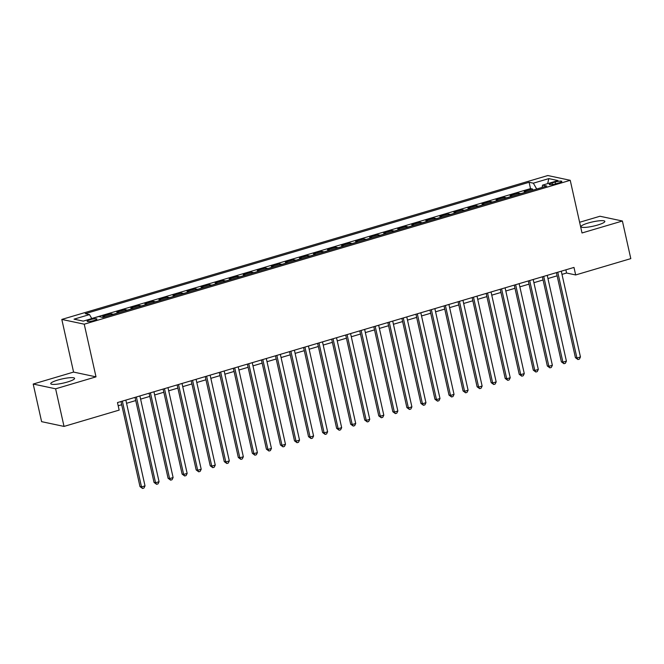 <?xml version="1.0" encoding="UTF-8"?>
<svg xmlns="http://www.w3.org/2000/svg" width="664" height="664" viewBox="0 0 664 664"><rect width="100%" height="100%" fill="white"/><g stroke="black" fill="none" stroke-linecap="round" stroke-linejoin="round"><path stroke-width="1" d="M67.396 382.024A12.218 2.158 -12.6 0 0 74.592 378.356A12.218 2.158 -12.6 0 0 57.942 380.015A12.218 2.158 -12.6 0 0 50.746 383.684A12.218 2.158 -12.6 0 0 67.396 382.024M597.65 225.038A12.218 2.158 -12.6 0 0 604.846 221.369A12.218 2.158 -12.6 0 0 588.196 223.029A12.218 2.158 -12.6 0 0 581 226.698A12.218 2.158 -12.6 0 0 597.65 225.038M93.956 320.538A5.013 0.888 -12.6 0 0 96.911 319.035A5.013 0.888 -12.6 0 0 90.08 319.716A5.013 0.888 -12.6 0 0 87.125 321.218A5.013 0.888 -12.6 0 0 93.956 320.538M33.2 384.041L55.618 388.805L96.006 376.853L73.579 372.081L33.2 384.041L41.608 421.657L64.026 426.421L119.163 410.103L117.478 402.575L573.986 267.426L575.671 274.954L630.8 258.628L622.392 221.012L599.974 216.248L579.614 222.274M73.579 372.081L61.81 319.425L547.817 175.537L570.235 180.309L84.237 324.19L61.81 319.425M526.519 192.054A6.266 2.216 -106.5 0 0 526.336 191.996L524.128 191.531L532.553 189.032L532.81 190.186M520.9 193.714A6.266 2.216 -106.5 0 0 520.717 193.664L518.509 193.191L518.767 194.344M518.509 193.191L510.076 195.689L512.293 196.154A6.266 2.216 -106.5 0 1 512.467 196.212M498.423 200.37A6.266 2.216 -106.5 0 0 498.241 200.312L496.033 199.847L504.457 197.349L504.715 198.503M484.38 204.529A6.266 2.216 -106.5 0 0 484.197 204.47L481.989 204.006L490.414 201.507L490.671 202.661M470.328 208.687A6.266 2.216 -106.5 0 0 470.154 208.629L467.937 208.164L476.37 205.666L476.627 206.819M456.284 212.845A6.266 2.216 -106.5 0 0 456.102 212.787L453.894 212.322L462.318 209.824L462.576 210.978M442.241 217.003A6.266 2.216 -106.5 0 0 442.058 216.945L439.85 216.481L448.275 213.982L448.532 215.136M428.189 221.162A6.266 2.216 -106.5 0 0 428.014 221.104L425.798 220.639L434.231 218.141L434.488 219.294M414.145 225.32A6.266 2.216 -106.5 0 0 413.962 225.262L411.755 224.797L420.179 222.299L420.436 223.453M400.101 229.478A6.266 2.216 -106.5 0 0 399.919 229.42L397.711 228.956L406.136 226.457L406.393 227.611M386.05 233.637A6.266 2.216 -106.5 0 0 385.875 233.579L383.659 233.114L392.092 230.615L392.349 231.769M372.006 237.795A6.266 2.216 -106.5 0 0 371.823 237.737L369.616 237.272L378.04 234.774L378.297 235.927M357.962 241.953A6.266 2.216 -106.5 0 0 357.78 241.895L355.572 241.43L363.996 238.932L364.254 240.086M343.911 246.112A6.266 2.216 -106.5 0 0 343.736 246.053L341.52 245.589L349.953 243.09L350.21 244.244M329.867 250.27A6.266 2.216 -106.5 0 0 329.684 250.212L327.476 249.747L335.901 247.249L336.158 248.402M315.823 254.428A6.266 2.216 -106.5 0 0 315.641 254.37L313.433 253.905L321.857 251.407L322.115 252.561M301.771 258.587A6.266 2.216 -106.5 0 0 301.597 258.528L299.381 258.064L307.814 255.565L308.071 256.719M287.728 262.745A6.266 2.216 -106.5 0 0 287.545 262.687L285.337 262.222L293.762 259.724L294.019 260.877M273.684 266.903A6.266 2.216 -106.5 0 0 273.502 266.845L271.294 266.38L279.718 263.882L279.976 265.036M259.632 271.061A6.266 2.216 -106.5 0 0 259.458 271.003L257.242 270.538L265.675 268.04L265.932 269.194M245.589 275.22A6.266 2.216 -106.5 0 0 245.406 275.17L243.198 274.697L251.623 272.198L251.88 273.352M231.545 279.378A6.266 2.216 -106.5 0 0 231.362 279.328L229.155 278.855L237.579 276.357L237.837 277.51M217.493 283.536A6.266 2.216 -106.5 0 0 217.319 283.486L215.103 283.013L223.536 280.515L223.793 281.669M203.45 287.695A6.266 2.216 -106.5 0 0 203.267 287.645L201.059 287.172L209.484 284.673L209.741 285.827M189.406 291.853A6.266 2.216 -106.5 0 0 189.223 291.803L187.016 291.33L195.44 288.832L195.697 289.985M175.354 296.011A6.266 2.216 -106.5 0 0 175.18 295.961L172.964 295.488L181.397 292.99L181.654 294.144M161.31 300.169A6.266 2.216 -106.5 0 0 161.128 300.12L158.92 299.647L167.345 297.148L167.602 298.302M147.267 304.328A6.266 2.216 -106.5 0 0 147.084 304.278L144.876 303.805L153.301 301.307L153.558 302.46M133.215 308.486A6.266 2.216 -106.5 0 0 133.041 308.436L130.825 307.963L139.257 305.465L139.515 306.619M119.171 312.644A6.266 2.216 -106.5 0 0 118.989 312.595L116.781 312.121L125.205 309.623L125.463 310.785M105.128 316.803A6.266 2.216 -106.5 0 0 104.945 316.753L102.737 316.28L111.162 313.781L111.419 314.943M555.212 182.044L552.124 182.957A4.855 0.855 -12.6 0 0 549.261 184.418A4.855 0.855 -12.6 0 0 555.876 183.754L558.972 182.841A4.855 0.855 -12.6 0 0 561.827 181.38A4.855 0.855 -12.6 0 0 555.212 182.044L555.61 183.837M536.719 189.024L533.35 183.181L529.108 182.285L85.241 313.69L89.491 314.587L74.036 319.16L83.249 321.119L98.695 316.545L102.937 317.45L546.804 186.044L542.563 185.14L542.114 187.431M533.35 183.181L548.804 178.608L558.017 180.566L542.563 185.14M532.553 189.032L530.519 188.601L91.74 318.504M111.162 313.781L113.37 314.255A6.266 2.216 73.5 0 1 113.552 314.304M125.205 309.623L127.422 310.096A6.266 2.216 73.5 0 1 127.596 310.146M139.257 305.465L141.465 305.938A6.266 2.216 73.5 0 1 141.648 305.988M153.301 301.307L155.509 301.78A6.266 2.216 73.5 0 1 155.691 301.829M167.345 297.148L169.561 297.621A6.266 2.216 73.5 0 1 169.735 297.671M181.397 292.99L183.604 293.463A6.266 2.216 73.5 0 1 183.787 293.513M195.44 288.832L197.648 289.305A6.266 2.216 73.5 0 1 197.83 289.355M209.484 284.673L211.7 285.147A6.266 2.216 73.5 0 1 211.874 285.196M223.536 280.515L225.743 280.988A6.266 2.216 73.5 0 1 225.926 281.038M237.579 276.357L239.787 276.83A6.266 2.216 73.5 0 1 239.97 276.88M251.623 272.198L253.839 272.672A6.266 2.216 73.5 0 1 254.013 272.721M265.675 268.04L267.882 268.513A6.266 2.216 73.5 0 1 268.065 268.563M279.718 263.882L281.926 264.355A6.266 2.216 73.5 0 1 282.109 264.405M293.762 259.724L295.978 260.197A6.266 2.216 73.5 0 1 296.152 260.246M307.814 255.565L310.022 256.038A6.266 2.216 73.5 0 1 310.204 256.088M321.857 251.407L324.065 251.88A6.266 2.216 73.5 0 1 324.248 251.93M335.901 247.249L338.117 247.722A6.266 2.216 73.5 0 1 338.291 247.772M349.953 243.09L352.161 243.563A6.266 2.216 73.5 0 1 352.343 243.613M363.996 238.932L366.204 239.405A6.266 2.216 73.5 0 1 366.387 239.455M378.04 234.774L380.256 235.247A6.266 2.216 73.5 0 1 380.43 235.297M392.092 230.615L394.3 231.089A6.266 2.216 73.5 0 1 394.482 231.138M406.136 226.457L408.343 226.93A6.266 2.216 73.5 0 1 408.526 226.98M420.179 222.299L422.395 222.772A6.266 2.216 73.5 0 1 422.57 222.822M434.231 218.141L436.439 218.614A6.266 2.216 73.5 0 1 436.621 218.663M448.275 213.982L450.482 214.455A6.266 2.216 73.5 0 1 450.665 214.505M462.318 209.824L464.534 210.297A6.266 2.216 73.5 0 1 464.709 210.347M476.37 205.666L478.578 206.139A6.266 2.216 73.5 0 1 478.761 206.189M490.414 201.507L492.622 201.98A6.266 2.216 73.5 0 1 492.804 202.03M504.457 197.349L506.673 197.822A6.266 2.216 73.5 0 1 506.848 197.872M55.618 388.805L64.026 426.421M96.006 376.853L84.237 324.19M570.235 180.309L582.013 232.973L622.392 221.012M561.993 274.373L566.575 273.02L575.671 274.954M118.192 405.762L121.695 404.725M126.558 403.289L135.738 400.566M140.602 399.13L149.782 396.408M154.654 394.972L163.834 392.25M168.697 390.814L177.877 388.091M182.741 386.656L191.921 383.933M196.793 382.497L205.973 379.775M210.837 378.339L220.016 375.616M224.88 374.181L234.06 371.458M238.932 370.022L248.112 367.3M252.976 365.864L262.156 363.142M267.019 361.706L276.199 358.983M281.071 357.547L290.251 354.825M295.115 353.381L304.295 350.667M309.158 349.222L318.338 346.508M323.21 345.064L332.39 342.35M337.254 340.906L346.434 338.192M351.297 336.748L360.477 334.033M365.349 332.589L374.529 329.875M379.393 328.431L388.573 325.717M393.437 324.273L402.616 321.559M407.488 320.114L416.668 317.4M421.532 315.956L430.712 313.242M435.576 311.798L444.755 309.084M449.628 307.639L458.807 304.925M463.671 303.481L472.851 300.767M477.715 299.323L486.895 296.609M491.767 295.165L500.946 292.45M505.81 291.006L514.99 288.292M519.854 286.848L529.034 284.134M533.906 282.69L543.086 279.976M547.949 278.531L557.129 275.817M565.869 269.833L566.575 273.02M530.519 188.601L529.108 182.285M89.491 314.587L91.798 318.596M547.667 183.629L548.804 178.608M556.415 272.63L575.431 357.68L576.941 358.004L557.768 272.232M580.452 356.958L579.381 359.133L577.979 359.548L576.941 358.004L580.452 356.958L561.279 271.186M577.979 359.548L575.431 357.68M542.372 276.788L561.379 361.838L562.898 362.162L543.725 276.39M566.409 361.116L565.338 363.291L563.935 363.706L562.898 362.162L566.409 361.116L547.236 275.344M563.935 363.706L561.379 361.838M528.328 280.947L547.335 365.997L548.854 366.32L529.681 280.548M552.365 365.275L551.294 367.449L549.883 367.864L548.854 366.32L552.365 365.275L533.192 279.502M549.883 367.864L547.335 365.997M514.276 285.105L533.292 370.155L534.802 370.479L515.629 284.707M538.313 369.433L537.242 371.608L535.84 372.023L534.802 370.479L538.313 369.433L519.14 283.661M535.84 372.023L533.292 370.155M500.233 289.263L519.24 374.313L520.759 374.637L501.586 288.865M524.269 373.591L523.199 375.766L521.796 376.181L520.759 374.637L524.269 373.591L505.096 287.819M521.796 376.181L519.24 374.313M486.189 293.422L505.196 378.472L506.715 378.795L487.542 293.023M510.226 377.75L509.155 379.924L507.744 380.339L506.715 378.795L510.226 377.75L491.053 291.977M507.744 380.339L505.196 378.472M472.137 297.58L491.152 382.63L492.663 382.954L473.49 297.181M496.174 381.908L495.103 384.082L493.701 384.498L492.663 382.954L496.174 381.908L477.001 296.136M493.701 384.498L491.152 382.63M458.094 301.738L477.101 386.788L478.619 387.112L459.446 301.34M482.13 386.066L481.06 388.241L479.657 388.656L478.619 387.112L482.13 386.066L462.957 300.294M479.657 388.656L477.101 386.788M444.05 305.897L463.057 390.947L464.576 391.27L445.403 305.498M468.087 390.224L467.016 392.399L465.605 392.814L464.576 391.27L468.087 390.224L448.914 304.452M465.605 392.814L463.057 390.947M429.998 310.055L449.013 395.105L450.524 395.429L431.351 309.656M454.035 394.383L452.964 396.557L451.561 396.972L450.524 395.429L454.035 394.383L434.862 308.611M451.561 396.972L449.013 395.105M415.954 314.213L434.961 399.263L436.48 399.587L417.307 313.815M439.991 398.541L438.921 400.716L437.518 401.131L436.48 399.587L439.991 398.541L420.818 312.769M437.518 401.131L434.961 399.263M401.911 318.371L420.918 403.421L422.437 403.745L403.264 317.973M425.948 402.708L424.877 404.874L423.466 405.289L422.437 403.745L425.948 402.708L406.775 316.927M423.466 405.289L420.918 403.421M387.859 322.53L406.874 407.58L408.385 407.903L389.212 322.131M411.896 406.866L410.825 409.032L409.422 409.447L408.385 407.903L411.896 406.866L392.723 321.094M409.422 409.447L406.874 407.58M373.815 326.688L392.822 411.738L394.341 412.062L375.168 326.29M397.852 411.024L396.781 413.191L395.379 413.606L394.341 412.062L397.852 411.024L378.679 325.252M395.379 413.606L392.822 411.738M359.772 330.846L378.779 415.896L380.298 416.22L361.125 330.448M383.809 415.183L382.738 417.349L381.327 417.764L380.298 416.22L383.809 415.183L364.636 329.41M381.327 417.764L378.779 415.896M345.72 335.005L364.735 420.055L366.246 420.378L347.073 334.606M369.757 419.341L368.686 421.507L367.283 421.922L366.246 420.378L369.757 419.341L350.584 333.569M367.283 421.922L364.735 420.055M331.676 339.163L350.683 424.213L352.202 424.537L333.029 338.764M355.713 423.499L354.642 425.666L353.24 426.08L352.202 424.537L355.713 423.499L336.54 337.727M353.24 426.08L350.683 424.213M317.633 343.321L336.64 428.371L338.159 428.695L318.986 342.923M341.669 427.657L340.599 429.824L339.188 430.239L338.159 428.695L341.669 427.657L322.496 341.885M339.188 430.239L336.64 428.371M303.581 347.479L322.596 432.53L324.107 432.853L304.934 347.081M327.618 431.816L326.547 433.982L325.144 434.397L324.107 432.853L327.618 431.816L308.445 346.044M325.144 434.397L322.596 432.53M289.537 351.638L308.544 436.688L310.063 437.012L290.89 351.239M313.574 435.974L312.503 438.14L311.101 438.555L310.063 437.012L313.574 435.974L294.401 350.202M311.101 438.555L308.544 436.688M275.494 355.796L294.501 440.846L296.019 441.17L276.846 355.398M299.53 440.132L298.46 442.299L297.049 442.714L296.019 441.17L299.53 440.132L280.357 354.36M297.049 442.714L294.501 440.846M261.442 359.954L280.457 445.004L281.968 445.328L262.795 359.556M285.478 444.291L284.408 446.457L283.005 446.872L281.968 445.328L285.478 444.291L266.305 358.518M283.005 446.872L280.457 445.004M247.398 364.113L266.405 449.163L267.924 449.486L248.751 363.714M271.435 448.449L270.364 450.615L268.962 451.03L267.924 449.486L271.435 448.449L252.262 362.677M268.962 451.03L266.405 449.163M233.354 368.271L252.362 453.321L253.88 453.645L234.707 367.873M257.391 452.607L256.321 454.774L254.91 455.189L253.88 453.645L257.391 452.607L238.218 366.835M254.91 455.189L252.362 453.321M219.303 372.429L238.318 457.479L239.828 457.803L220.656 372.031M243.339 456.766L242.269 458.932L240.866 459.347L239.828 457.803L243.339 456.766L224.166 370.993M240.866 459.347L238.318 457.479M205.259 376.588L224.266 461.638L225.785 461.961L206.612 376.189M229.296 460.924L228.225 463.09L226.822 463.505L225.785 461.961L229.296 460.924L210.123 375.152M226.822 463.505L224.266 461.638M191.215 380.746L210.222 465.796L211.741 466.12L192.568 380.347M215.252 465.082L214.181 467.249L212.77 467.663L211.741 466.12L215.252 465.082L196.079 379.31M212.77 467.663L210.222 465.796M177.163 384.904L196.179 469.954L197.689 470.278L178.516 384.506M201.2 469.24L200.13 471.407L198.727 471.822L197.689 470.278L201.2 469.24L182.027 383.468M198.727 471.822L196.179 469.954M163.12 389.062L182.127 474.113L183.646 474.436L164.473 388.664M187.157 473.399L186.086 475.565L184.683 475.98L183.646 474.436L187.157 473.399L167.984 387.627M184.683 475.98L182.127 474.113M149.076 393.221L168.083 478.271L169.602 478.595L150.429 392.822M173.113 477.557L172.042 479.723L170.64 480.147L169.602 478.595L173.113 477.557L153.94 391.785M170.64 480.147L168.083 478.271M135.024 397.379L154.04 482.429L155.55 482.753L136.377 396.981M159.061 481.715L157.99 483.882L156.588 484.305L155.55 482.753L159.061 481.715L139.888 395.943M156.588 484.305L154.04 482.429M120.981 401.537L139.988 486.587L141.507 486.911L122.334 401.139M145.018 485.874L143.947 488.04L142.544 488.463L141.507 486.911L145.018 485.874L125.845 400.101M142.544 488.463L139.988 486.587M520.717 193.664L526.336 191.996M102.729 317.409L104.945 316.753M113.37 314.255L118.989 312.595M127.422 310.096L133.041 308.436M141.465 305.938L147.084 304.278M155.509 301.78L161.128 300.12M169.561 297.621L175.18 295.961M183.604 293.463L189.223 291.803M197.648 289.305L203.267 287.645M211.7 285.147L217.319 283.486M225.743 280.988L231.362 279.328M239.787 276.83L245.406 275.17M253.839 272.672L259.458 271.003M267.882 268.513L273.502 266.845M281.926 264.355L287.545 262.687M295.978 260.197L301.597 258.528M310.022 256.038L315.641 254.37M324.065 251.88L329.684 250.212M338.117 247.722L343.736 246.053M352.161 243.563L357.78 241.895M366.204 239.405L371.823 237.737M380.256 235.247L385.875 233.579M394.3 231.089L399.919 229.42M408.343 226.93L413.962 225.262M422.395 222.772L428.014 221.104M436.439 218.614L442.058 216.945M450.482 214.455L456.102 212.787M464.534 210.297L470.154 208.629M478.578 206.139L484.197 204.47M492.622 201.98L498.241 200.312M506.673 197.822L512.293 196.154M552.473 184.517L552.124 182.957"/></g></svg>
